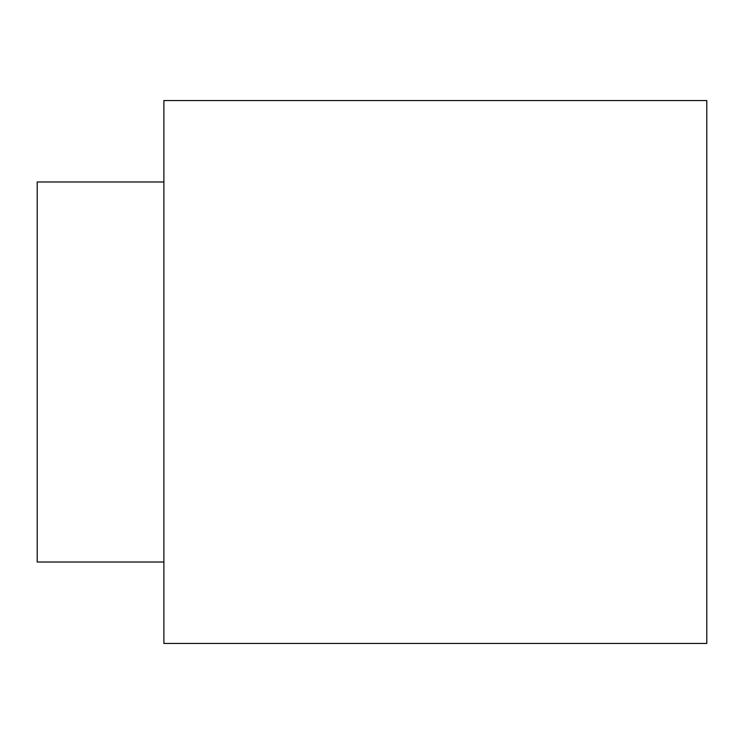 <?xml version="1.0" encoding="UTF-8"?>
<svg xmlns="http://www.w3.org/2000/svg" width="744" height="744" viewBox="0 0 744 744"><rect width="100%" height="100%" fill="white"/><g stroke="black" fill="none" stroke-linecap="round" stroke-linejoin="round"><path stroke-width="1.12" d="M163.885 372L163.885 643.458L706.8 643.458L706.8 100.542L163.885 100.542L163.885 372M163.885 562.018L37.2 562.018L37.2 181.982L163.885 181.982"/></g></svg>
